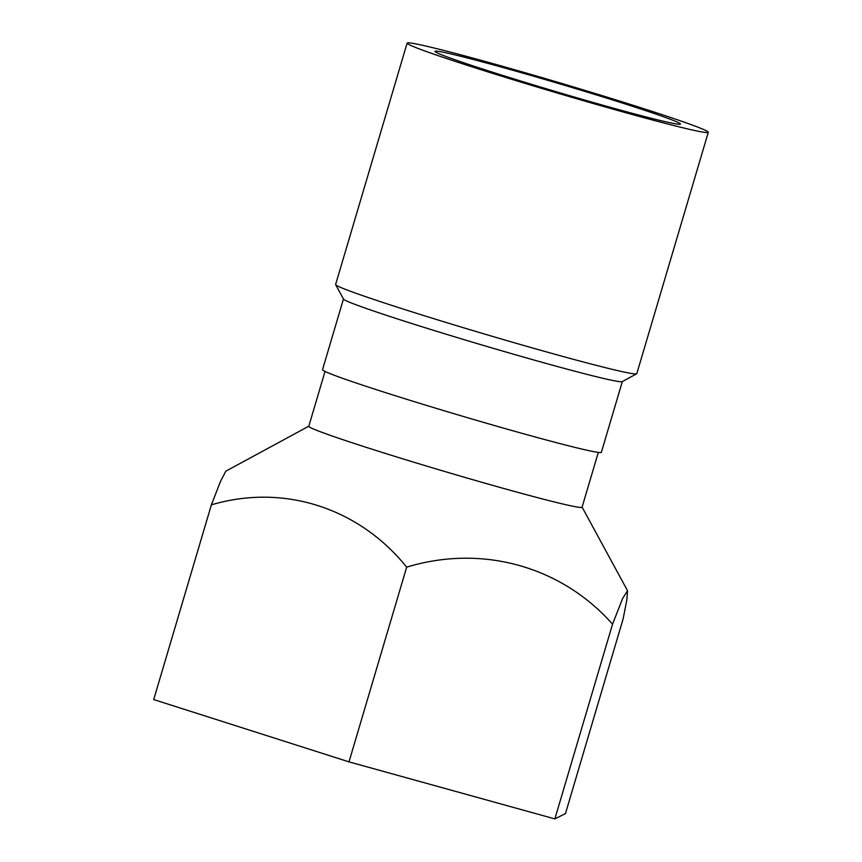 <?xml version="1.0" encoding="UTF-8"?>
<svg xmlns="http://www.w3.org/2000/svg" width="862" height="862" viewBox="0 0 862 862"><rect width="100%" height="100%" fill="white"/><g stroke="black" fill="none" stroke-linecap="round" stroke-linejoin="round"><path stroke-width="1.29" d="M430.86 47.227A157.046 5.237 -163.5 0 1 600.706 95.186A157.046 5.237 -163.5 0 1 708.295 132.306A157.046 5.237 -163.5 0 1 556.216 92.73A157.046 5.237 -163.5 0 1 407.123 43.1A157.046 5.237 -163.5 0 1 430.86 47.227M454.349 54.726A127.964 4.267 -163.5 0 1 592.744 93.807A127.964 4.267 -163.5 0 1 680.409 124.053A127.964 4.267 -163.5 0 1 556.496 91.803A127.964 4.267 -163.5 0 1 435.008 51.364A127.964 4.267 -163.5 0 1 454.349 54.726M582.098 507.136L627.514 590.675L626.889 599.704L623.118 618.916L565.44 813.62L554.859 818.9L348.991 761.868L153.705 699.556L211.384 504.841L220.521 481.341L225.844 471.18L308.812 426.184M627.514 590.675L622.59 598.54L612.537 624.196L554.859 818.9M612.537 624.196C561.808 566.711 482.569 544.03 406.67 567.153L348.991 761.868M406.67 567.153C359.163 508.074 284.007 483.356 211.384 504.841M598.314 452.399L582.076 507.212A142.51 4.752 -163.5 0 1 444.081 471.298A142.51 4.752 -163.5 0 1 308.79 426.259L325.028 371.447M622.321 381.586L601.374 452.302A145.419 4.849 -163.5 0 1 460.567 415.646A145.419 4.849 -163.5 0 1 322.517 369.701L343.464 298.985M708.295 132.306L636.802 373.666A157.046 5.237 -163.5 0 1 636.662 373.806L622.213 381.64A145.419 4.849 -163.5 0 1 481.535 344.865A145.419 4.849 -163.5 0 1 343.518 299.082L335.663 284.643A157.046 5.237 -163.5 0 1 335.63 284.46L407.123 43.1M636.662 373.806A157.046 5.237 -163.5 0 1 484.724 334.09A157.046 5.237 -163.5 0 1 335.663 284.643"/></g></svg>

